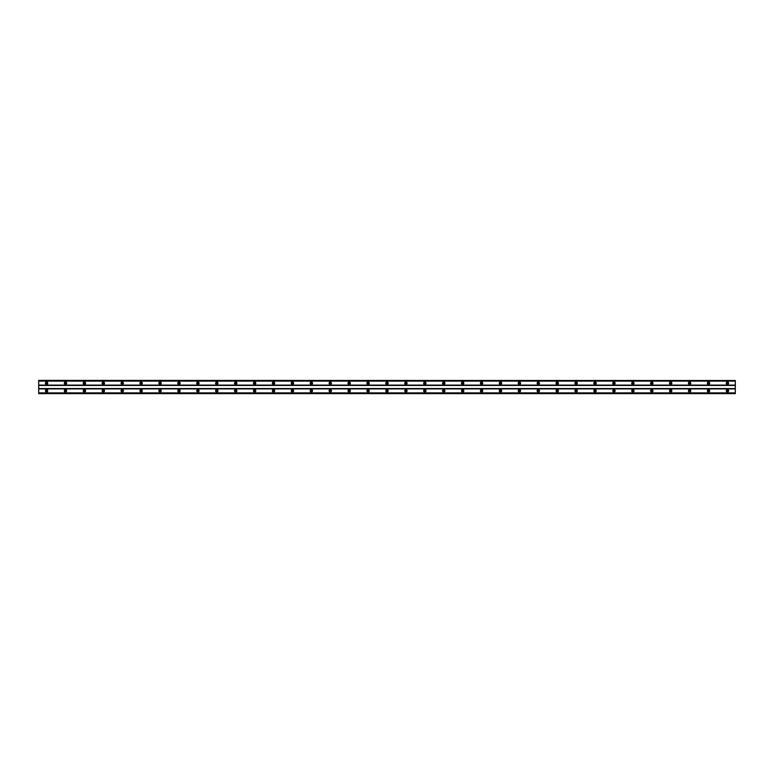 <?xml version="1.0" encoding="UTF-8"?>
<svg xmlns="http://www.w3.org/2000/svg" width="774" height="774" viewBox="0 0 774 774"><rect width="100%" height="100%" fill="white"/><g stroke="black" fill="none" stroke-linecap="round" stroke-linejoin="round"><path stroke-width="1.16" d="M46.575 383.923A0.706 0.706 0 0 1 45.869 383.217A0.706 0.706 0 0 1 46.575 382.511A0.706 0.706 0 0 1 47.291 383.217A0.706 0.706 0 0 1 46.575 383.923M727.425 383.923A0.706 0.706 0 0 1 726.709 383.217A0.706 0.706 0 0 1 727.425 382.511A0.706 0.706 0 0 1 728.131 383.217A0.706 0.706 0 0 1 727.425 383.923M708.51 383.923A0.706 0.706 0 0 1 707.794 383.217A0.706 0.706 0 0 1 708.51 382.511A0.706 0.706 0 0 1 709.216 383.217A0.706 0.706 0 0 1 708.51 383.923M689.595 383.923A0.706 0.706 0 0 1 688.889 383.217A0.706 0.706 0 0 1 689.595 382.511A0.706 0.706 0 0 1 690.302 383.217A0.706 0.706 0 0 1 689.595 383.923M670.681 383.923A0.706 0.706 0 0 1 669.974 383.217A0.706 0.706 0 0 1 670.681 382.511A0.706 0.706 0 0 1 671.397 383.217A0.706 0.706 0 0 1 670.681 383.923M651.776 383.923A0.706 0.706 0 0 1 651.06 383.217A0.706 0.706 0 0 1 651.776 382.511A0.706 0.706 0 0 1 652.482 383.217A0.706 0.706 0 0 1 651.776 383.923M632.861 383.923A0.706 0.706 0 0 1 632.145 383.217A0.706 0.706 0 0 1 632.861 382.511A0.706 0.706 0 0 1 633.567 383.217A0.706 0.706 0 0 1 632.861 383.923M613.946 383.923A0.706 0.706 0 0 1 613.24 383.217A0.706 0.706 0 0 1 613.946 382.511A0.706 0.706 0 0 1 614.653 383.217A0.706 0.706 0 0 1 613.946 383.923M595.032 383.923A0.706 0.706 0 0 1 594.326 383.217A0.706 0.706 0 0 1 595.032 382.511A0.706 0.706 0 0 1 595.748 383.217A0.706 0.706 0 0 1 595.032 383.923M576.127 383.923A0.706 0.706 0 0 1 575.411 383.217A0.706 0.706 0 0 1 576.127 382.511A0.706 0.706 0 0 1 576.833 383.217A0.706 0.706 0 0 1 576.127 383.923M557.212 383.923A0.706 0.706 0 0 1 556.496 383.217A0.706 0.706 0 0 1 557.212 382.511A0.706 0.706 0 0 1 557.919 383.217A0.706 0.706 0 0 1 557.212 383.923M538.298 383.923A0.706 0.706 0 0 1 537.591 383.217A0.706 0.706 0 0 1 538.298 382.511A0.706 0.706 0 0 1 539.004 383.217A0.706 0.706 0 0 1 538.298 383.923M519.383 383.923A0.706 0.706 0 0 1 518.677 383.217A0.706 0.706 0 0 1 519.383 382.511A0.706 0.706 0 0 1 520.099 383.217A0.706 0.706 0 0 1 519.383 383.923M500.478 383.923A0.706 0.706 0 0 1 499.762 383.217A0.706 0.706 0 0 1 500.478 382.511A0.706 0.706 0 0 1 501.184 383.217A0.706 0.706 0 0 1 500.478 383.923M481.563 383.923A0.706 0.706 0 0 1 480.848 383.217A0.706 0.706 0 0 1 481.563 382.511A0.706 0.706 0 0 1 482.27 383.217A0.706 0.706 0 0 1 481.563 383.923M462.649 383.923A0.706 0.706 0 0 1 461.943 383.217A0.706 0.706 0 0 1 462.649 382.511A0.706 0.706 0 0 1 463.355 383.217A0.706 0.706 0 0 1 462.649 383.923M443.734 383.923A0.706 0.706 0 0 1 443.028 383.217A0.706 0.706 0 0 1 443.734 382.511A0.706 0.706 0 0 1 444.45 383.217A0.706 0.706 0 0 1 443.734 383.923M424.829 383.923A0.706 0.706 0 0 1 424.113 383.217A0.706 0.706 0 0 1 424.829 382.511A0.706 0.706 0 0 1 425.536 383.217A0.706 0.706 0 0 1 424.829 383.923M405.915 383.923A0.706 0.706 0 0 1 405.199 383.217A0.706 0.706 0 0 1 405.915 382.511A0.706 0.706 0 0 1 406.621 383.217A0.706 0.706 0 0 1 405.915 383.923M387 383.923A0.706 0.706 0 0 1 386.294 383.217A0.706 0.706 0 0 1 387 382.511A0.706 0.706 0 0 1 387.706 383.217A0.706 0.706 0 0 1 387 383.923M368.085 383.923A0.706 0.706 0 0 1 367.379 383.217A0.706 0.706 0 0 1 368.085 382.511A0.706 0.706 0 0 1 368.801 383.217A0.706 0.706 0 0 1 368.085 383.923M349.171 383.923A0.706 0.706 0 0 1 348.464 383.217A0.706 0.706 0 0 1 349.171 382.511A0.706 0.706 0 0 1 349.887 383.217A0.706 0.706 0 0 1 349.171 383.923M330.266 383.923A0.706 0.706 0 0 1 329.55 383.217A0.706 0.706 0 0 1 330.266 382.511A0.706 0.706 0 0 1 330.972 383.217A0.706 0.706 0 0 1 330.266 383.923M311.351 383.923A0.706 0.706 0 0 1 310.645 383.217A0.706 0.706 0 0 1 311.351 382.511A0.706 0.706 0 0 1 312.057 383.217A0.706 0.706 0 0 1 311.351 383.923M292.437 383.923A0.706 0.706 0 0 1 291.73 383.217A0.706 0.706 0 0 1 292.437 382.511A0.706 0.706 0 0 1 293.153 383.217A0.706 0.706 0 0 1 292.437 383.923M273.522 383.923A0.706 0.706 0 0 1 272.816 383.217A0.706 0.706 0 0 1 273.522 382.511A0.706 0.706 0 0 1 274.238 383.217A0.706 0.706 0 0 1 273.522 383.923M254.617 383.923A0.706 0.706 0 0 1 253.901 383.217A0.706 0.706 0 0 1 254.617 382.511A0.706 0.706 0 0 1 255.323 383.217A0.706 0.706 0 0 1 254.617 383.923M235.702 383.923A0.706 0.706 0 0 1 234.996 383.217A0.706 0.706 0 0 1 235.702 382.511A0.706 0.706 0 0 1 236.409 383.217A0.706 0.706 0 0 1 235.702 383.923M216.788 383.923A0.706 0.706 0 0 1 216.081 383.217A0.706 0.706 0 0 1 216.788 382.511A0.706 0.706 0 0 1 217.504 383.217A0.706 0.706 0 0 1 216.788 383.923M197.873 383.923A0.706 0.706 0 0 1 197.167 383.217A0.706 0.706 0 0 1 197.873 382.511A0.706 0.706 0 0 1 198.589 383.217A0.706 0.706 0 0 1 197.873 383.923M178.968 383.923A0.706 0.706 0 0 1 178.252 383.217A0.706 0.706 0 0 1 178.968 382.511A0.706 0.706 0 0 1 179.674 383.217A0.706 0.706 0 0 1 178.968 383.923M160.054 383.923A0.706 0.706 0 0 1 159.347 383.217A0.706 0.706 0 0 1 160.054 382.511A0.706 0.706 0 0 1 160.76 383.217A0.706 0.706 0 0 1 160.054 383.923M141.139 383.923A0.706 0.706 0 0 1 140.433 383.217A0.706 0.706 0 0 1 141.139 382.511A0.706 0.706 0 0 1 141.855 383.217A0.706 0.706 0 0 1 141.139 383.923M122.224 383.923A0.706 0.706 0 0 1 121.518 383.217A0.706 0.706 0 0 1 122.224 382.511A0.706 0.706 0 0 1 122.94 383.217A0.706 0.706 0 0 1 122.224 383.923M103.319 383.923A0.706 0.706 0 0 1 102.603 383.217A0.706 0.706 0 0 1 103.319 382.511A0.706 0.706 0 0 1 104.026 383.217A0.706 0.706 0 0 1 103.319 383.923M84.405 383.923A0.706 0.706 0 0 1 83.698 383.217A0.706 0.706 0 0 1 84.405 382.511A0.706 0.706 0 0 1 85.111 383.217A0.706 0.706 0 0 1 84.405 383.923M65.49 383.923A0.706 0.706 0 0 1 64.784 383.217A0.706 0.706 0 0 1 65.49 382.511A0.706 0.706 0 0 1 66.206 383.217A0.706 0.706 0 0 1 65.49 383.923M46.575 389.603A1.18 1.18 0 0 0 45.395 390.783A1.18 1.18 0 0 0 46.575 391.963A1.18 1.18 0 0 0 47.765 390.783A1.18 1.18 0 0 0 46.575 389.603M727.425 389.603A1.18 1.18 0 0 0 726.235 390.783A1.18 1.18 0 0 0 727.425 391.963A1.18 1.18 0 0 0 728.605 390.783A1.18 1.18 0 0 0 727.425 389.603M708.51 389.603A1.18 1.18 0 0 0 707.33 390.783A1.18 1.18 0 0 0 708.51 391.963A1.18 1.18 0 0 0 709.69 390.783A1.18 1.18 0 0 0 708.51 389.603M689.595 389.603A1.18 1.18 0 0 0 688.415 390.783A1.18 1.18 0 0 0 689.595 391.963A1.18 1.18 0 0 0 690.776 390.783A1.18 1.18 0 0 0 689.595 389.603M670.681 389.603A1.18 1.18 0 0 0 669.5 390.783A1.18 1.18 0 0 0 670.681 391.963A1.18 1.18 0 0 0 671.861 390.783A1.18 1.18 0 0 0 670.681 389.603M651.776 389.603A1.18 1.18 0 0 0 650.586 390.783A1.18 1.18 0 0 0 651.776 391.963A1.18 1.18 0 0 0 652.956 390.783A1.18 1.18 0 0 0 651.776 389.603M632.861 389.603A1.18 1.18 0 0 0 631.681 390.783A1.18 1.18 0 0 0 632.861 391.963A1.18 1.18 0 0 0 634.041 390.783A1.18 1.18 0 0 0 632.861 389.603M613.946 389.603A1.18 1.18 0 0 0 612.766 390.783A1.18 1.18 0 0 0 613.946 391.963A1.18 1.18 0 0 0 615.127 390.783A1.18 1.18 0 0 0 613.946 389.603M595.032 389.603A1.18 1.18 0 0 0 593.851 390.783A1.18 1.18 0 0 0 595.032 391.963A1.18 1.18 0 0 0 596.212 390.783A1.18 1.18 0 0 0 595.032 389.603M576.127 389.603A1.18 1.18 0 0 0 574.937 390.783A1.18 1.18 0 0 0 576.127 391.963A1.18 1.18 0 0 0 577.307 390.783A1.18 1.18 0 0 0 576.127 389.603M557.212 389.603A1.18 1.18 0 0 0 556.032 390.783A1.18 1.18 0 0 0 557.212 391.963A1.18 1.18 0 0 0 558.393 390.783A1.18 1.18 0 0 0 557.212 389.603M538.298 389.603A1.18 1.18 0 0 0 537.117 390.783A1.18 1.18 0 0 0 538.298 391.963A1.18 1.18 0 0 0 539.478 390.783A1.18 1.18 0 0 0 538.298 389.603M519.383 389.603A1.18 1.18 0 0 0 518.203 390.783A1.18 1.18 0 0 0 519.383 391.963A1.18 1.18 0 0 0 520.563 390.783A1.18 1.18 0 0 0 519.383 389.603M500.478 389.603A1.18 1.18 0 0 0 499.288 390.783A1.18 1.18 0 0 0 500.478 391.963A1.18 1.18 0 0 0 501.658 390.783A1.18 1.18 0 0 0 500.478 389.603M481.563 389.603A1.18 1.18 0 0 0 480.383 390.783A1.18 1.18 0 0 0 481.563 391.963A1.18 1.18 0 0 0 482.744 390.783A1.18 1.18 0 0 0 481.563 389.603M462.649 389.603A1.18 1.18 0 0 0 461.468 390.783A1.18 1.18 0 0 0 462.649 391.963A1.18 1.18 0 0 0 463.829 390.783A1.18 1.18 0 0 0 462.649 389.603M443.734 389.603A1.18 1.18 0 0 0 442.554 390.783A1.18 1.18 0 0 0 443.734 391.963A1.18 1.18 0 0 0 444.915 390.783A1.18 1.18 0 0 0 443.734 389.603M424.829 389.603A1.18 1.18 0 0 0 423.639 390.783A1.18 1.18 0 0 0 424.829 391.963A1.18 1.18 0 0 0 426.01 390.783A1.18 1.18 0 0 0 424.829 389.603M405.915 389.603A1.18 1.18 0 0 0 404.734 390.783A1.18 1.18 0 0 0 405.915 391.963A1.18 1.18 0 0 0 407.095 390.783A1.18 1.18 0 0 0 405.915 389.603M387 389.603A1.18 1.18 0 0 0 385.82 390.783A1.18 1.18 0 0 0 387 391.963A1.18 1.18 0 0 0 388.18 390.783A1.18 1.18 0 0 0 387 389.603M368.085 389.603A1.18 1.18 0 0 0 366.905 390.783A1.18 1.18 0 0 0 368.085 391.963A1.18 1.18 0 0 0 369.266 390.783A1.18 1.18 0 0 0 368.085 389.603M349.171 389.603A1.18 1.18 0 0 0 347.99 390.783A1.18 1.18 0 0 0 349.171 391.963A1.18 1.18 0 0 0 350.361 390.783A1.18 1.18 0 0 0 349.171 389.603M330.266 389.603A1.18 1.18 0 0 0 329.085 390.783A1.18 1.18 0 0 0 330.266 391.963A1.18 1.18 0 0 0 331.446 390.783A1.18 1.18 0 0 0 330.266 389.603M311.351 389.603A1.18 1.18 0 0 0 310.171 390.783A1.18 1.18 0 0 0 311.351 391.963A1.18 1.18 0 0 0 312.532 390.783A1.18 1.18 0 0 0 311.351 389.603M292.437 389.603A1.18 1.18 0 0 0 291.256 390.783A1.18 1.18 0 0 0 292.437 391.963A1.18 1.18 0 0 0 293.617 390.783A1.18 1.18 0 0 0 292.437 389.603M273.522 389.603A1.18 1.18 0 0 0 272.342 390.783A1.18 1.18 0 0 0 273.522 391.963A1.18 1.18 0 0 0 274.712 390.783A1.18 1.18 0 0 0 273.522 389.603M254.617 389.603A1.18 1.18 0 0 0 253.437 390.783A1.18 1.18 0 0 0 254.617 391.963A1.18 1.18 0 0 0 255.797 390.783A1.18 1.18 0 0 0 254.617 389.603M235.702 389.603A1.18 1.18 0 0 0 234.522 390.783A1.18 1.18 0 0 0 235.702 391.963A1.18 1.18 0 0 0 236.883 390.783A1.18 1.18 0 0 0 235.702 389.603M216.788 389.603A1.18 1.18 0 0 0 215.607 390.783A1.18 1.18 0 0 0 216.788 391.963A1.18 1.18 0 0 0 217.968 390.783A1.18 1.18 0 0 0 216.788 389.603M197.873 389.603A1.18 1.18 0 0 0 196.693 390.783A1.18 1.18 0 0 0 197.873 391.963A1.18 1.18 0 0 0 199.063 390.783A1.18 1.18 0 0 0 197.873 389.603M178.968 389.603A1.18 1.18 0 0 0 177.788 390.783A1.18 1.18 0 0 0 178.968 391.963A1.18 1.18 0 0 0 180.148 390.783A1.18 1.18 0 0 0 178.968 389.603M160.054 389.603A1.18 1.18 0 0 0 158.873 390.783A1.18 1.18 0 0 0 160.054 391.963A1.18 1.18 0 0 0 161.234 390.783A1.18 1.18 0 0 0 160.054 389.603M141.139 389.603A1.18 1.18 0 0 0 139.959 390.783A1.18 1.18 0 0 0 141.139 391.963A1.18 1.18 0 0 0 142.319 390.783A1.18 1.18 0 0 0 141.139 389.603M122.224 389.603A1.18 1.18 0 0 0 121.044 390.783A1.18 1.18 0 0 0 122.224 391.963A1.18 1.18 0 0 0 123.414 390.783A1.18 1.18 0 0 0 122.224 389.603M103.319 389.603A1.18 1.18 0 0 0 102.139 390.783A1.18 1.18 0 0 0 103.319 391.963A1.18 1.18 0 0 0 104.5 390.783A1.18 1.18 0 0 0 103.319 389.603M84.405 389.603A1.18 1.18 0 0 0 83.224 390.783A1.18 1.18 0 0 0 84.405 391.963A1.18 1.18 0 0 0 85.585 390.783A1.18 1.18 0 0 0 84.405 389.603M65.49 389.603A1.18 1.18 0 0 0 64.31 390.783A1.18 1.18 0 0 0 65.49 391.963A1.18 1.18 0 0 0 66.67 390.783A1.18 1.18 0 0 0 65.49 389.603M46.575 382.037A1.18 1.18 0 0 0 45.395 383.217A1.18 1.18 0 0 0 46.575 384.397A1.18 1.18 0 0 0 47.765 383.217A1.18 1.18 0 0 0 46.575 382.037M727.425 382.037A1.18 1.18 0 0 0 726.235 383.217A1.18 1.18 0 0 0 727.425 384.397A1.18 1.18 0 0 0 728.605 383.217A1.18 1.18 0 0 0 727.425 382.037M708.51 382.037A1.18 1.18 0 0 0 707.33 383.217A1.18 1.18 0 0 0 708.51 384.397A1.18 1.18 0 0 0 709.69 383.217A1.18 1.18 0 0 0 708.51 382.037M689.595 382.037A1.18 1.18 0 0 0 688.415 383.217A1.18 1.18 0 0 0 689.595 384.397A1.18 1.18 0 0 0 690.776 383.217A1.18 1.18 0 0 0 689.595 382.037M670.681 382.037A1.18 1.18 0 0 0 669.5 383.217A1.18 1.18 0 0 0 670.681 384.397A1.18 1.18 0 0 0 671.861 383.217A1.18 1.18 0 0 0 670.681 382.037M651.776 382.037A1.18 1.18 0 0 0 650.586 383.217A1.18 1.18 0 0 0 651.776 384.397A1.18 1.18 0 0 0 652.956 383.217A1.18 1.18 0 0 0 651.776 382.037M632.861 382.037A1.18 1.18 0 0 0 631.681 383.217A1.18 1.18 0 0 0 632.861 384.397A1.18 1.18 0 0 0 634.041 383.217A1.18 1.18 0 0 0 632.861 382.037M613.946 382.037A1.18 1.18 0 0 0 612.766 383.217A1.18 1.18 0 0 0 613.946 384.397A1.18 1.18 0 0 0 615.127 383.217A1.18 1.18 0 0 0 613.946 382.037M595.032 382.037A1.18 1.18 0 0 0 593.851 383.217A1.18 1.18 0 0 0 595.032 384.397A1.18 1.18 0 0 0 596.212 383.217A1.18 1.18 0 0 0 595.032 382.037M576.127 382.037A1.18 1.18 0 0 0 574.937 383.217A1.18 1.18 0 0 0 576.127 384.397A1.18 1.18 0 0 0 577.307 383.217A1.18 1.18 0 0 0 576.127 382.037M557.212 382.037A1.18 1.18 0 0 0 556.032 383.217A1.18 1.18 0 0 0 557.212 384.397A1.18 1.18 0 0 0 558.393 383.217A1.18 1.18 0 0 0 557.212 382.037M538.298 382.037A1.18 1.18 0 0 0 537.117 383.217A1.18 1.18 0 0 0 538.298 384.397A1.18 1.18 0 0 0 539.478 383.217A1.18 1.18 0 0 0 538.298 382.037M519.383 382.037A1.18 1.18 0 0 0 518.203 383.217A1.18 1.18 0 0 0 519.383 384.397A1.18 1.18 0 0 0 520.563 383.217A1.18 1.18 0 0 0 519.383 382.037M500.478 382.037A1.18 1.18 0 0 0 499.288 383.217A1.18 1.18 0 0 0 500.478 384.397A1.18 1.18 0 0 0 501.658 383.217A1.18 1.18 0 0 0 500.478 382.037M481.563 382.037A1.18 1.18 0 0 0 480.383 383.217A1.18 1.18 0 0 0 481.563 384.397A1.18 1.18 0 0 0 482.744 383.217A1.18 1.18 0 0 0 481.563 382.037M462.649 382.037A1.18 1.18 0 0 0 461.468 383.217A1.18 1.18 0 0 0 462.649 384.397A1.18 1.18 0 0 0 463.829 383.217A1.18 1.18 0 0 0 462.649 382.037M443.734 382.037A1.18 1.18 0 0 0 442.554 383.217A1.18 1.18 0 0 0 443.734 384.397A1.18 1.18 0 0 0 444.915 383.217A1.18 1.18 0 0 0 443.734 382.037M424.829 382.037A1.18 1.18 0 0 0 423.639 383.217A1.18 1.18 0 0 0 424.829 384.397A1.18 1.18 0 0 0 426.01 383.217A1.18 1.18 0 0 0 424.829 382.037M405.915 382.037A1.18 1.18 0 0 0 404.734 383.217A1.18 1.18 0 0 0 405.915 384.397A1.18 1.18 0 0 0 407.095 383.217A1.18 1.18 0 0 0 405.915 382.037M387 382.037A1.18 1.18 0 0 0 385.82 383.217A1.18 1.18 0 0 0 387 384.397A1.18 1.18 0 0 0 388.18 383.217A1.18 1.18 0 0 0 387 382.037M368.085 382.037A1.18 1.18 0 0 0 366.905 383.217A1.18 1.18 0 0 0 368.085 384.397A1.18 1.18 0 0 0 369.266 383.217A1.18 1.18 0 0 0 368.085 382.037M349.171 382.037A1.18 1.18 0 0 0 347.99 383.217A1.18 1.18 0 0 0 349.171 384.397A1.18 1.18 0 0 0 350.361 383.217A1.18 1.18 0 0 0 349.171 382.037M330.266 382.037A1.18 1.18 0 0 0 329.085 383.217A1.18 1.18 0 0 0 330.266 384.397A1.18 1.18 0 0 0 331.446 383.217A1.18 1.18 0 0 0 330.266 382.037M311.351 382.037A1.18 1.18 0 0 0 310.171 383.217A1.18 1.18 0 0 0 311.351 384.397A1.18 1.18 0 0 0 312.532 383.217A1.18 1.18 0 0 0 311.351 382.037M292.437 382.037A1.18 1.18 0 0 0 291.256 383.217A1.18 1.18 0 0 0 292.437 384.397A1.18 1.18 0 0 0 293.617 383.217A1.18 1.18 0 0 0 292.437 382.037M273.522 382.037A1.18 1.18 0 0 0 272.342 383.217A1.18 1.18 0 0 0 273.522 384.397A1.18 1.18 0 0 0 274.712 383.217A1.18 1.18 0 0 0 273.522 382.037M254.617 382.037A1.18 1.18 0 0 0 253.437 383.217A1.18 1.18 0 0 0 254.617 384.397A1.18 1.18 0 0 0 255.797 383.217A1.18 1.18 0 0 0 254.617 382.037M235.702 382.037A1.18 1.18 0 0 0 234.522 383.217A1.18 1.18 0 0 0 235.702 384.397A1.18 1.18 0 0 0 236.883 383.217A1.18 1.18 0 0 0 235.702 382.037M216.788 382.037A1.18 1.18 0 0 0 215.607 383.217A1.18 1.18 0 0 0 216.788 384.397A1.18 1.18 0 0 0 217.968 383.217A1.18 1.18 0 0 0 216.788 382.037M197.873 382.037A1.18 1.18 0 0 0 196.693 383.217A1.18 1.18 0 0 0 197.873 384.397A1.18 1.18 0 0 0 199.063 383.217A1.18 1.18 0 0 0 197.873 382.037M178.968 382.037A1.18 1.18 0 0 0 177.788 383.217A1.18 1.18 0 0 0 178.968 384.397A1.18 1.18 0 0 0 180.148 383.217A1.18 1.18 0 0 0 178.968 382.037M160.054 382.037A1.18 1.18 0 0 0 158.873 383.217A1.18 1.18 0 0 0 160.054 384.397A1.18 1.18 0 0 0 161.234 383.217A1.18 1.18 0 0 0 160.054 382.037M141.139 382.037A1.18 1.18 0 0 0 139.959 383.217A1.18 1.18 0 0 0 141.139 384.397A1.18 1.18 0 0 0 142.319 383.217A1.18 1.18 0 0 0 141.139 382.037M122.224 382.037A1.18 1.18 0 0 0 121.044 383.217A1.18 1.18 0 0 0 122.224 384.397A1.18 1.18 0 0 0 123.414 383.217A1.18 1.18 0 0 0 122.224 382.037M103.319 382.037A1.18 1.18 0 0 0 102.139 383.217A1.18 1.18 0 0 0 103.319 384.397A1.18 1.18 0 0 0 104.5 383.217A1.18 1.18 0 0 0 103.319 382.037M84.405 382.037A1.18 1.18 0 0 0 83.224 383.217A1.18 1.18 0 0 0 84.405 384.397A1.18 1.18 0 0 0 85.585 383.217A1.18 1.18 0 0 0 84.405 382.037M65.49 382.037A1.18 1.18 0 0 0 64.31 383.217A1.18 1.18 0 0 0 65.49 384.397A1.18 1.18 0 0 0 66.67 383.217A1.18 1.18 0 0 0 65.49 382.037M46.575 391.489A0.706 0.706 0 0 1 45.869 390.783A0.706 0.706 0 0 1 46.575 390.077A0.706 0.706 0 0 1 47.291 390.783A0.706 0.706 0 0 1 46.575 391.489M727.425 391.489A0.706 0.706 0 0 1 726.709 390.783A0.706 0.706 0 0 1 727.425 390.077A0.706 0.706 0 0 1 728.131 390.783A0.706 0.706 0 0 1 727.425 391.489M708.51 391.489A0.706 0.706 0 0 1 707.794 390.783A0.706 0.706 0 0 1 708.51 390.077A0.706 0.706 0 0 1 709.216 390.783A0.706 0.706 0 0 1 708.51 391.489M689.595 391.489A0.706 0.706 0 0 1 688.889 390.783A0.706 0.706 0 0 1 689.595 390.077A0.706 0.706 0 0 1 690.302 390.783A0.706 0.706 0 0 1 689.595 391.489M670.681 391.489A0.706 0.706 0 0 1 669.974 390.783A0.706 0.706 0 0 1 670.681 390.077A0.706 0.706 0 0 1 671.397 390.783A0.706 0.706 0 0 1 670.681 391.489M651.776 391.489A0.706 0.706 0 0 1 651.06 390.783A0.706 0.706 0 0 1 651.776 390.077A0.706 0.706 0 0 1 652.482 390.783A0.706 0.706 0 0 1 651.776 391.489M632.861 391.489A0.706 0.706 0 0 1 632.145 390.783A0.706 0.706 0 0 1 632.861 390.077A0.706 0.706 0 0 1 633.567 390.783A0.706 0.706 0 0 1 632.861 391.489M613.946 391.489A0.706 0.706 0 0 1 613.24 390.783A0.706 0.706 0 0 1 613.946 390.077A0.706 0.706 0 0 1 614.653 390.783A0.706 0.706 0 0 1 613.946 391.489M595.032 391.489A0.706 0.706 0 0 1 594.326 390.783A0.706 0.706 0 0 1 595.032 390.077A0.706 0.706 0 0 1 595.748 390.783A0.706 0.706 0 0 1 595.032 391.489M576.127 391.489A0.706 0.706 0 0 1 575.411 390.783A0.706 0.706 0 0 1 576.127 390.077A0.706 0.706 0 0 1 576.833 390.783A0.706 0.706 0 0 1 576.127 391.489M557.212 391.489A0.706 0.706 0 0 1 556.496 390.783A0.706 0.706 0 0 1 557.212 390.077A0.706 0.706 0 0 1 557.919 390.783A0.706 0.706 0 0 1 557.212 391.489M538.298 391.489A0.706 0.706 0 0 1 537.591 390.783A0.706 0.706 0 0 1 538.298 390.077A0.706 0.706 0 0 1 539.004 390.783A0.706 0.706 0 0 1 538.298 391.489M519.383 391.489A0.706 0.706 0 0 1 518.677 390.783A0.706 0.706 0 0 1 519.383 390.077A0.706 0.706 0 0 1 520.099 390.783A0.706 0.706 0 0 1 519.383 391.489M500.478 391.489A0.706 0.706 0 0 1 499.762 390.783A0.706 0.706 0 0 1 500.478 390.077A0.706 0.706 0 0 1 501.184 390.783A0.706 0.706 0 0 1 500.478 391.489M481.563 391.489A0.706 0.706 0 0 1 480.848 390.783A0.706 0.706 0 0 1 481.563 390.077A0.706 0.706 0 0 1 482.27 390.783A0.706 0.706 0 0 1 481.563 391.489M462.649 391.489A0.706 0.706 0 0 1 461.943 390.783A0.706 0.706 0 0 1 462.649 390.077A0.706 0.706 0 0 1 463.355 390.783A0.706 0.706 0 0 1 462.649 391.489M443.734 391.489A0.706 0.706 0 0 1 443.028 390.783A0.706 0.706 0 0 1 443.734 390.077A0.706 0.706 0 0 1 444.45 390.783A0.706 0.706 0 0 1 443.734 391.489M424.829 391.489A0.706 0.706 0 0 1 424.113 390.783A0.706 0.706 0 0 1 424.829 390.077A0.706 0.706 0 0 1 425.536 390.783A0.706 0.706 0 0 1 424.829 391.489M405.915 391.489A0.706 0.706 0 0 1 405.199 390.783A0.706 0.706 0 0 1 405.915 390.077A0.706 0.706 0 0 1 406.621 390.783A0.706 0.706 0 0 1 405.915 391.489M387 391.489A0.706 0.706 0 0 1 386.294 390.783A0.706 0.706 0 0 1 387 390.077A0.706 0.706 0 0 1 387.706 390.783A0.706 0.706 0 0 1 387 391.489M368.085 391.489A0.706 0.706 0 0 1 367.379 390.783A0.706 0.706 0 0 1 368.085 390.077A0.706 0.706 0 0 1 368.801 390.783A0.706 0.706 0 0 1 368.085 391.489M349.171 391.489A0.706 0.706 0 0 1 348.464 390.783A0.706 0.706 0 0 1 349.171 390.077A0.706 0.706 0 0 1 349.887 390.783A0.706 0.706 0 0 1 349.171 391.489M330.266 391.489A0.706 0.706 0 0 1 329.55 390.783A0.706 0.706 0 0 1 330.266 390.077A0.706 0.706 0 0 1 330.972 390.783A0.706 0.706 0 0 1 330.266 391.489M311.351 391.489A0.706 0.706 0 0 1 310.645 390.783A0.706 0.706 0 0 1 311.351 390.077A0.706 0.706 0 0 1 312.057 390.783A0.706 0.706 0 0 1 311.351 391.489M292.437 391.489A0.706 0.706 0 0 1 291.73 390.783A0.706 0.706 0 0 1 292.437 390.077A0.706 0.706 0 0 1 293.153 390.783A0.706 0.706 0 0 1 292.437 391.489M273.522 391.489A0.706 0.706 0 0 1 272.816 390.783A0.706 0.706 0 0 1 273.522 390.077A0.706 0.706 0 0 1 274.238 390.783A0.706 0.706 0 0 1 273.522 391.489M254.617 391.489A0.706 0.706 0 0 1 253.901 390.783A0.706 0.706 0 0 1 254.617 390.077A0.706 0.706 0 0 1 255.323 390.783A0.706 0.706 0 0 1 254.617 391.489M235.702 391.489A0.706 0.706 0 0 1 234.996 390.783A0.706 0.706 0 0 1 235.702 390.077A0.706 0.706 0 0 1 236.409 390.783A0.706 0.706 0 0 1 235.702 391.489M216.788 391.489A0.706 0.706 0 0 1 216.081 390.783A0.706 0.706 0 0 1 216.788 390.077A0.706 0.706 0 0 1 217.504 390.783A0.706 0.706 0 0 1 216.788 391.489M197.873 391.489A0.706 0.706 0 0 1 197.167 390.783A0.706 0.706 0 0 1 197.873 390.077A0.706 0.706 0 0 1 198.589 390.783A0.706 0.706 0 0 1 197.873 391.489M178.968 391.489A0.706 0.706 0 0 1 178.252 390.783A0.706 0.706 0 0 1 178.968 390.077A0.706 0.706 0 0 1 179.674 390.783A0.706 0.706 0 0 1 178.968 391.489M160.054 391.489A0.706 0.706 0 0 1 159.347 390.783A0.706 0.706 0 0 1 160.054 390.077A0.706 0.706 0 0 1 160.76 390.783A0.706 0.706 0 0 1 160.054 391.489M141.139 391.489A0.706 0.706 0 0 1 140.433 390.783A0.706 0.706 0 0 1 141.139 390.077A0.706 0.706 0 0 1 141.855 390.783A0.706 0.706 0 0 1 141.139 391.489M122.224 391.489A0.706 0.706 0 0 1 121.518 390.783A0.706 0.706 0 0 1 122.224 390.077A0.706 0.706 0 0 1 122.94 390.783A0.706 0.706 0 0 1 122.224 391.489M103.319 391.489A0.706 0.706 0 0 1 102.603 390.783A0.706 0.706 0 0 1 103.319 390.077A0.706 0.706 0 0 1 104.026 390.783A0.706 0.706 0 0 1 103.319 391.489M84.405 391.489A0.706 0.706 0 0 1 83.698 390.783A0.706 0.706 0 0 1 84.405 390.077A0.706 0.706 0 0 1 85.111 390.783A0.706 0.706 0 0 1 84.405 391.489M65.49 391.489A0.706 0.706 0 0 1 64.784 390.783A0.706 0.706 0 0 1 65.49 390.077A0.706 0.706 0 0 1 66.206 390.783A0.706 0.706 0 0 1 65.49 391.489M38.7 380.508L735.3 380.508L38.7 380.382L38.7 393.618L735.3 393.618L38.7 393.492M735.3 380.508L735.3 393.492M38.7 393.047L735.3 393.047M735.3 392.882L38.7 392.882M38.7 388.887L735.3 388.887M735.3 388.577L38.7 388.577M38.7 385.423L735.3 385.423M735.3 385.113L38.7 385.113M38.7 381.118L735.3 381.118M735.3 380.953L38.7 380.953"/></g></svg>
